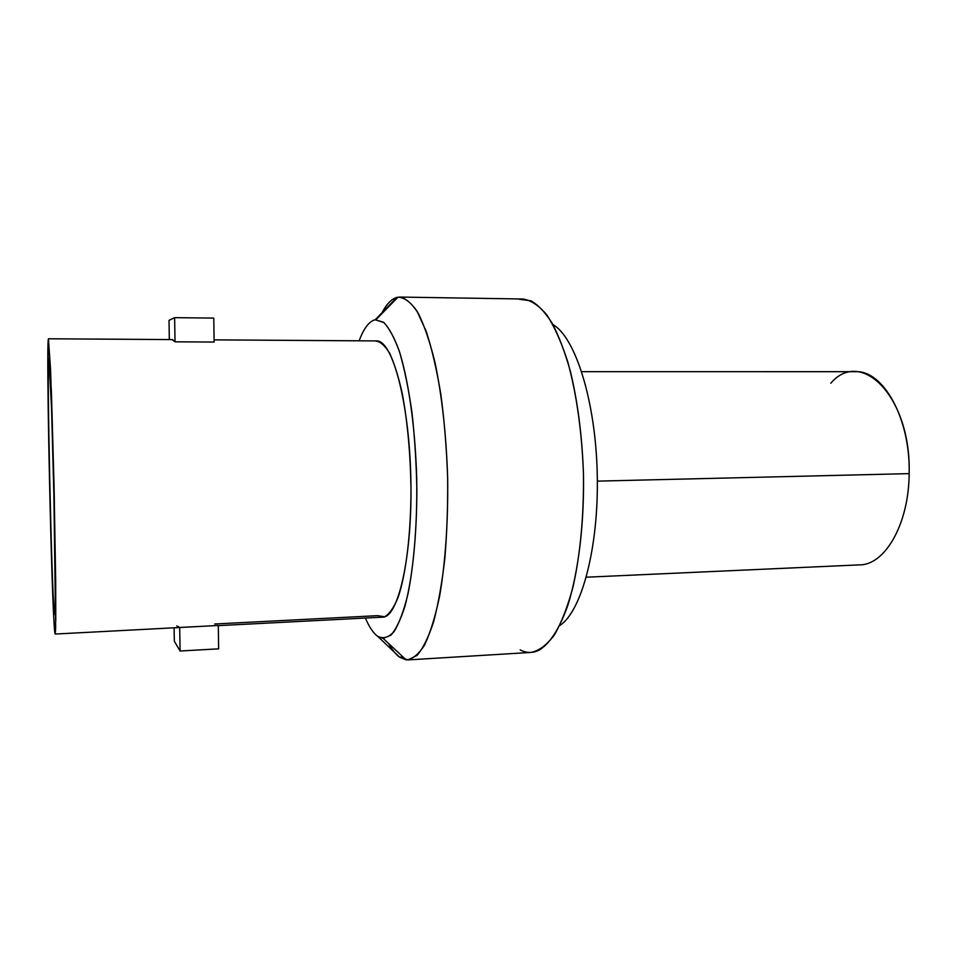 <?xml version="1.0" encoding="UTF-8"?>
<svg xmlns="http://www.w3.org/2000/svg" width="957" height="957" viewBox="0 0 957 957"><rect width="100%" height="100%" fill="white"/><g stroke="black" fill="none" stroke-linecap="round" stroke-linejoin="round"><path stroke-width="1.44" d="M48.436 338.862L50.589 370.012L54.286 496.659L55.662 627.672C55.446 633.139 55.147 634.647 54.764 632.194C51.618 607.348 45.888 343.73 48.436 338.862L48.436 338.862C45.888 343.73 51.618 607.348 54.764 632.194L55.781 620.459L55.673 580.456L54.059 486.359L51.427 392.298L48.436 338.862M54.346 613.114C54.86 616.464 55.159 610.841 55.243 596.259L53.903 495.188L51.534 407.921L48.855 358.373C46.57 360.011 51.642 593.711 54.346 613.114L54.657 614.478C55.673 615.925 55.327 557.787 53.712 486.371C52.109 414.955 49.836 356.865 48.891 358.349L48.855 358.373C46.57 360.011 51.642 593.711 54.346 613.114L54.346 613.114M381.999 312.783C386.58 304.003 391.58 298.871 396.988 297.4L375.18 319.77C369.199 321.241 363.839 328.251 359.126 340.812C363.839 328.251 369.199 321.241 375.18 319.77L383.482 322.222C389.116 327.904 394.511 337.917 399.655 352.272C404.512 369.007 408.615 389.02 411.941 412.335C414.704 437.014 416.343 462.698 416.857 489.41C416.774 529.185 413.603 565.898 407.993 593.83C403.878 610.65 399.225 623.27 394.009 631.668C388.638 637.506 383.219 639.073 377.74 636.369L399.571 657.16C395.767 654.385 392.107 649.839 388.614 643.511C392.107 649.839 395.767 654.385 399.571 657.16L407.981 659.911L417.096 655.354C423.066 648.368 428.58 637.159 433.641 621.715C438.294 603.963 442.026 582.909 444.826 558.565C446.979 532.786 447.912 505.775 447.649 477.507C446.213 434.191 441.978 395.743 434.921 362.165C429.944 342.02 424.441 325.823 418.4 313.561C412.228 303.8 406.031 298.297 399.823 297.065L397.765 297.412M399.823 297.065L523.096 299.015C531.123 300.247 539.09 305.63 546.997 315.164C554.689 327.103 561.675 342.857 567.944 362.44C576.772 395.062 581.964 432.397 583.483 474.445C583.854 516.529 580.361 554.055 572.992 587.048C567.609 606.882 561.34 622.947 554.199 635.221C546.734 645.09 539.018 650.82 531.051 652.423L407.981 659.911M396.988 297.4L397.968 297.196C404.321 297.4 410.697 302.089 417.085 311.276L426.2 331.313C431.894 348.779 436.787 369.857 440.866 394.523C444.347 420.781 446.608 448.438 447.649 477.507C448.259 521.134 445.388 562.692 439.634 596.032C435.339 616.535 430.327 632.828 424.597 644.934C418.628 654.409 412.467 659.385 406.139 659.863L399.571 657.16L377.74 636.369C373.362 633.199 369.235 627.098 365.359 618.043C369.235 627.098 373.362 633.199 377.74 636.369L383.171 638.427L390.899 635.185C395.971 629.419 400.648 619.765 404.931 606.26C413.029 576.258 417.575 528.671 416.69 478.201C415.302 427.755 408.615 380.408 399.177 350.812C394.284 337.498 389.188 328.072 383.865 322.533L375.18 319.77L396.988 297.4C391.257 298.979 386.006 304.625 381.209 314.327M399.571 657.16L403.005 656.945M552.931 324.579C575.372 337.247 595.673 400.911 597.252 474.134C598.974 547.356 581.557 611.87 559.701 625.531C581.557 611.87 598.974 547.356 597.252 474.134C595.673 400.911 575.372 337.247 552.931 324.579M214.703 624L377.572 615.662L384.654 616.763C389.391 614.107 393.841 607.707 398.028 597.575C406.019 574.356 411.032 533.372 410.984 487.903C410.386 452.876 407.467 421.379 402.239 393.435C398.495 376.711 394.32 363.337 389.678 353.312C384.917 345.453 380.144 341.35 375.347 340.991M214.093 339.867L376.4 340.919C392.203 339.556 409.201 401.569 410.84 478.333C412.658 555.096 398.471 617.803 382.621 617.157L218.304 625.639M176.818 625.938L179.689 627.469L180.083 651.011L179.689 627.469L218.292 625.483L218.639 648.834L180.083 651.011L174.33 641.238L174.102 627.912L174.33 641.238L180.083 651.011L218.639 648.834L218.292 625.483L55.159 634.048M48.508 338.778L172.559 339.591L175.023 341.816L214.117 342.056L213.77 318.095L174.629 317.664L169.006 320.404L169.329 339.568L169.006 320.404L174.629 317.664L175.023 341.816L174.629 317.664L213.77 318.095L214.117 342.056L175.023 341.816L172.104 339.663M520.177 649.887C526.314 653.141 532.511 653.284 538.767 650.305C549.689 644.013 559.39 629 567.86 605.243C578.399 571.879 584.284 524.221 583.483 474.445C582.179 436.488 577.789 402.084 570.348 371.232C565.025 352.332 559.008 336.421 552.321 323.49C545.37 312.496 538.241 304.936 530.908 300.785L519.436 299.326M830.808 383.231C861.36 347.235 911.399 397.466 909.15 473.631C908.911 523.981 885.046 564.989 859.733 564.869L586.33 577.203M597.359 481.132L909.15 473.631L597.359 481.132M581.7 371.675L855.379 371.687C883.084 369.94 910.574 418.52 909.15 473.631M383.171 638.427L406.139 659.875M375.993 319.65L397.968 297.196"/></g></svg>
